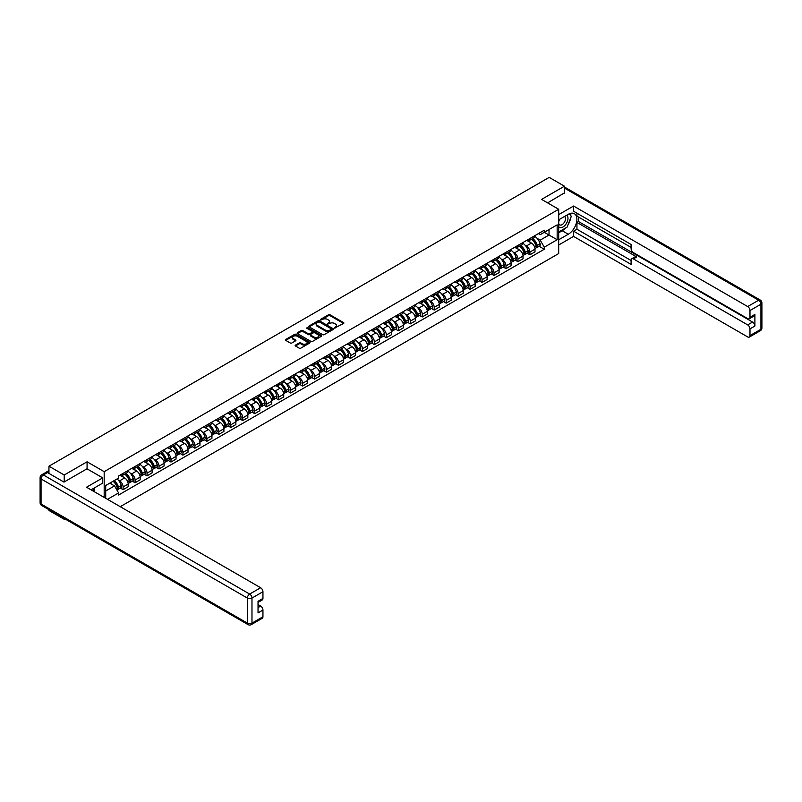 <?xml version="1.0" encoding="UTF-8"?>
<svg xmlns="http://www.w3.org/2000/svg" width="802" height="802" viewBox="0 0 802 802"><rect width="100%" height="100%" fill="white"/><g stroke="black" fill="none" stroke-linecap="round" stroke-linejoin="round"><path stroke-width="1.2" d="M334.524 328.088L343.577 323.467A1.063 0.612 0 0 0 343.577 322.604L330.023 314.775A1.063 0.612 0 0 0 328.519 314.775L320.519 319.397L320.519 320.008L322.615 319.407A3.408 1.965 0 0 1 327.427 319.407L328.559 320.058A3.408 1.965 0 0 1 329.552 321.452A3.408 1.965 0 0 1 328.559 322.845L327.527 324.048L329.612 323.447A3.408 1.965 0 0 1 334.434 323.447L335.557 324.098A3.408 1.965 0 0 1 336.559 325.492A3.408 1.965 0 0 1 335.557 326.885L334.524 328.088L334.524 327.477M295.467 345.121A1.063 0.612 0 0 0 295.467 345.983L299.276 348.178A1.063 0.612 0 0 0 300.78 348.178L309.662 343.055A1.063 0.612 0 0 0 309.662 342.183L296.108 334.354A1.063 0.612 0 0 0 294.605 334.354L285.723 339.487A1.063 0.612 0 0 0 285.723 340.359L290.314 343.005A1.063 0.612 0 0 0 291.818 343.005L295.617 340.81A1.063 0.612 0 0 0 295.617 339.948L293.342 338.624A2.847 1.644 0 0 1 292.509 337.462A2.847 1.644 0 0 1 294.264 335.948A2.847 1.644 0 0 1 297.372 336.309L306.294 341.452A2.847 1.644 0 0 1 307.126 342.614A2.847 1.644 0 0 1 305.372 344.138A2.847 1.644 0 0 1 302.264 343.777L300.78 342.925A1.063 0.612 0 0 0 299.276 342.925L295.467 345.121L295.467 345.983M104.18 471.676L87.077 461.802L64.22 475.005L48.952 466.193L549.18 177.382L564.448 186.194L541.591 199.397L558.693 209.272L104.18 471.676L104.18 497.41M322.685 334.665A1.063 0.612 0 0 0 324.188 334.665L333.071 329.532A1.063 0.612 0 0 0 333.071 328.67L319.527 320.84A1.063 0.612 0 0 0 318.013 320.84L309.131 325.973A1.063 0.612 0 0 0 309.131 326.835L322.685 334.665M306.835 328.249L321.351 336.299L312.479 341.421A1.063 0.612 0 0 1 310.975 341.421L297.432 333.602L301.231 331.416L301.231 330.534L297.432 332.73A1.063 0.612 0 0 0 297.432 333.602L297.432 332.73M301.231 331.416A1.063 0.612 0 0 1 302.735 331.416L302.735 330.534A1.063 0.612 0 0 0 301.231 330.534M302.735 330.534L308.229 333.702A1.063 0.612 0 0 0 309.732 333.702L312.259 332.249A1.063 0.612 0 0 0 312.259 331.376L306.534 328.078L307.587 327.467L321.371 335.426A1.063 0.612 0 0 1 321.371 336.289L321.371 335.426M64.22 518.483L64.22 519.285L48.952 510.473L48.952 509.671M120.25 506.684L558.693 253.552L558.693 209.272M64.22 519.285L64.912 518.884M64.22 475.005L64.22 481.952M48.952 466.193L48.952 473.411M45.784 472.448A2.165 1.253 -120 0 0 45.493 472.548A2.165 1.253 -120 0 0 45.263 472.759M564.448 193.152L564.448 186.194M529.932 238.495A4.992 2.877 60 0 1 528.899 240.73L533.962 237.813A4.992 2.877 -120 0 0 534.994 235.567M525.13 245.242L526.403 245.973A4.992 2.877 60 0 1 529.932 252.089L534.994 249.171A4.992 2.877 -120 0 0 531.465 243.056L527.836 240.961M534.994 249.171L534.994 251.868L529.932 254.795L527.185 253.201M528.899 240.73A4.992 2.877 60 0 1 526.443 240.51M529.932 252.089L529.932 254.795M517.962 245.402A4.992 2.877 60 0 1 516.929 247.638L521.992 244.72A4.992 2.877 -120 0 0 523.024 242.485M515.225 260.109L517.962 261.703L523.024 258.775L523.024 256.079A4.992 2.877 -120 0 0 519.495 249.963L515.876 247.868M516.929 247.638A4.992 2.877 60 0 1 514.473 247.417M513.16 252.149L514.433 252.891A4.992 2.877 60 0 1 517.962 258.996L517.962 261.703M506.002 252.309A4.992 2.877 60 0 1 504.969 254.555L510.032 251.627A4.992 2.877 -120 0 0 511.064 249.392M503.255 267.026L506.002 268.61L511.064 265.683L511.064 262.986A4.992 2.877 -120 0 0 507.536 256.871L503.907 254.775M504.969 254.555A4.992 2.877 60 0 1 502.513 254.324M501.2 259.056L502.473 259.798A4.992 2.877 60 0 1 506.002 265.903L506.002 268.61M494.032 259.216A4.992 2.877 60 0 1 492.999 261.462L498.062 258.535A4.992 2.877 -120 0 0 499.095 256.299M491.295 273.933L494.032 275.517L499.095 272.59L499.095 269.893A4.992 2.877 -120 0 0 495.566 263.778L491.947 261.683M492.999 261.462A4.992 2.877 60 0 1 490.543 261.231M489.23 265.963L490.503 266.705A4.992 2.877 60 0 1 494.032 272.81L494.032 275.517M482.072 266.124A4.992 2.877 60 0 1 481.04 268.369L486.102 265.442A4.992 2.877 -120 0 0 487.135 263.206M479.325 280.84L482.072 282.424L487.135 279.497L487.135 276.8A4.992 2.877 -120 0 0 483.606 270.685L479.977 268.6M481.04 268.369A4.992 2.877 60 0 1 478.583 268.139M477.27 272.87L478.543 273.612A4.992 2.877 60 0 1 482.072 279.718L482.072 282.424M470.102 273.031A4.992 2.877 60 0 1 469.07 275.276L474.132 272.349A4.992 2.877 -120 0 0 475.165 270.114M467.355 287.748L470.102 289.332L475.165 286.404L475.165 283.707A4.992 2.877 -120 0 0 471.636 277.592L468.017 275.507M469.07 275.276A4.992 2.877 60 0 1 466.614 275.046M465.3 279.778L466.574 280.52A4.992 2.877 60 0 1 470.102 286.625L470.102 289.332M458.142 279.938A4.992 2.877 60 0 1 457.11 282.184L462.173 279.256A4.992 2.877 -120 0 0 463.205 277.021M455.396 294.655L458.142 296.239L463.205 293.311L463.205 290.615A4.992 2.877 -120 0 0 459.676 284.499L456.047 282.414M457.11 282.184A4.992 2.877 60 0 1 454.654 281.953M453.341 286.685L454.614 287.427A4.992 2.877 60 0 1 458.142 293.532L458.142 296.239M446.173 286.845A4.992 2.877 60 0 1 445.14 289.091L450.203 286.164A4.992 2.877 -120 0 0 451.235 283.928M443.426 301.562L446.173 303.146L451.235 300.219L451.235 297.522A4.992 2.877 -120 0 0 447.706 291.407L444.087 289.322M445.14 289.091A4.992 2.877 60 0 1 442.684 288.86M441.371 293.592L442.644 294.334A4.992 2.877 60 0 1 446.173 300.449L446.173 303.146M434.213 293.763A4.992 2.877 60 0 1 433.18 295.998L438.243 293.071A4.992 2.877 -120 0 0 439.275 290.835M431.466 308.469L434.213 310.053L439.275 307.136L439.275 304.429A4.992 2.877 -120 0 0 435.747 298.324L432.118 296.229M433.18 295.998A4.992 2.877 60 0 1 430.724 295.778M429.411 300.509L430.684 301.241A4.992 2.877 60 0 1 434.213 307.356L434.213 310.053M422.243 300.67A4.992 2.877 60 0 1 421.21 302.905L426.273 299.988A4.992 2.877 -120 0 0 427.306 297.743M419.496 315.376L422.243 316.96L427.306 314.043L427.306 311.336A4.992 2.877 -120 0 0 423.777 305.231L420.158 303.136M421.21 302.905A4.992 2.877 60 0 1 418.754 302.685M417.441 307.417L418.714 308.148A4.992 2.877 60 0 1 422.243 314.264L422.243 316.96M410.283 307.577A4.992 2.877 60 0 1 409.251 309.813L414.313 306.895A4.992 2.877 -120 0 0 415.346 304.65M407.536 322.284L410.283 323.868L415.346 320.95L415.346 318.244A4.992 2.877 -120 0 0 411.817 312.138L408.188 310.043M409.251 309.813A4.992 2.877 60 0 1 406.794 309.592M405.471 314.324L406.754 315.056A4.992 2.877 60 0 1 410.283 321.171L410.283 323.868M398.313 314.484A4.992 2.877 60 0 1 397.281 316.72L402.343 313.803A4.992 2.877 -120 0 0 403.376 311.557M395.566 329.191L398.313 330.775L403.376 327.858L403.376 325.151A4.992 2.877 -120 0 0 399.847 319.046L396.228 316.95M397.281 316.72A4.992 2.877 60 0 1 394.825 316.499M393.511 321.231L394.784 321.963A4.992 2.877 60 0 1 398.313 328.078L398.313 330.775M386.353 321.391A4.992 2.877 60 0 1 385.321 323.627L390.384 320.71A4.992 2.877 -120 0 0 391.416 318.464M383.607 336.098L386.353 337.682L391.416 334.765L391.416 332.058A4.992 2.877 -120 0 0 387.887 325.953L384.258 323.858M385.321 323.627A4.992 2.877 60 0 1 382.865 323.406M381.541 328.138L382.825 328.87A4.992 2.877 60 0 1 386.353 334.985L386.353 337.682M374.384 328.299A4.992 2.877 60 0 1 373.351 330.534L378.414 327.617A4.992 2.877 -120 0 0 379.446 325.371M371.637 343.005L374.384 344.589L379.446 341.672L379.446 338.965A4.992 2.877 -120 0 0 375.917 332.86L372.298 330.765M373.351 330.534A4.992 2.877 60 0 1 370.895 330.314M369.582 335.046L370.855 335.777A4.992 2.877 60 0 1 374.384 341.893L374.384 344.589M362.424 335.206A4.992 2.877 60 0 1 361.391 337.442L366.454 334.524A4.992 2.877 -120 0 0 367.486 332.279M359.677 349.913L362.424 351.497L367.486 348.579L367.486 345.883A4.992 2.877 -120 0 0 363.958 339.767L360.329 337.672M361.391 337.442A4.992 2.877 60 0 1 358.935 337.221M357.612 341.953L358.895 342.685A4.992 2.877 60 0 1 362.424 348.8L362.424 351.497M350.454 342.113A4.992 2.877 60 0 1 349.421 344.349L354.484 341.431A4.992 2.877 -120 0 0 355.517 339.196M347.707 356.82L350.454 358.414L355.517 355.486L355.517 352.79A4.992 2.877 -120 0 0 351.988 346.675L348.369 344.579M349.421 344.349A4.992 2.877 60 0 1 346.965 344.128M345.652 348.86L346.925 349.602A4.992 2.877 60 0 1 350.454 355.707L350.454 358.414M338.494 349.02A4.992 2.877 60 0 1 337.462 351.266L342.524 348.339A4.992 2.877 -120 0 0 343.557 346.103M335.747 363.737L338.494 365.321L343.557 362.394L343.557 359.697A4.992 2.877 -120 0 0 340.028 353.582L336.399 351.487M337.462 351.266A4.992 2.877 60 0 1 335.005 351.035M333.682 355.767L334.965 356.509A4.992 2.877 60 0 1 338.494 362.614L338.494 365.321M326.524 355.928A4.992 2.877 60 0 1 325.492 358.173L330.554 355.246A4.992 2.877 -120 0 0 331.587 353.01M323.777 370.644L326.524 372.228L331.587 369.301L331.587 366.604A4.992 2.877 -120 0 0 328.058 360.489L324.439 358.394M325.492 358.173A4.992 2.877 60 0 1 323.036 357.943M321.722 362.674L322.995 363.416A4.992 2.877 60 0 1 326.524 369.522L326.524 372.228M314.564 362.835A4.992 2.877 60 0 1 313.532 365.08L318.584 362.153A4.992 2.877 -120 0 0 319.627 359.918M311.818 377.552L314.564 379.135L319.627 376.208L319.627 373.511A4.992 2.877 -120 0 0 316.098 367.396L312.469 365.311M313.532 365.08A4.992 2.877 60 0 1 311.076 364.85M309.752 369.582L311.036 370.323A4.992 2.877 60 0 1 314.564 376.429L314.564 379.135M302.595 369.742A4.992 2.877 60 0 1 301.562 371.988L306.625 369.06A4.992 2.877 -120 0 0 307.657 366.825M299.848 384.459L302.595 386.043L307.657 383.115L307.657 380.419A4.992 2.877 -120 0 0 304.128 374.303L300.509 372.218M301.562 371.988A4.992 2.877 60 0 1 299.106 371.757M297.793 376.489L299.066 377.231A4.992 2.877 60 0 1 302.595 383.336L302.595 386.043M290.635 376.649A4.992 2.877 60 0 1 289.602 378.895L294.655 375.968A4.992 2.877 -120 0 0 295.697 373.732M287.888 391.366L290.635 392.95L295.697 390.023L295.697 387.326A4.992 2.877 -120 0 0 292.169 381.211L288.54 379.125M289.602 378.895A4.992 2.877 60 0 1 287.136 378.664M285.823 383.396L287.106 384.138A4.992 2.877 60 0 1 290.635 390.243L290.635 392.95M278.665 383.557A4.992 2.877 60 0 1 277.632 385.802L282.695 382.875A4.992 2.877 -120 0 0 283.728 380.639M275.918 398.273L278.665 399.857L283.728 396.93L283.728 394.233A4.992 2.877 -120 0 0 280.199 388.118L276.58 386.033M277.632 385.802A4.992 2.877 60 0 1 275.176 385.572M273.863 390.303L275.136 391.045A4.992 2.877 60 0 1 278.665 397.16L278.665 399.857M266.705 390.474A4.992 2.877 60 0 1 265.662 392.709L270.725 389.782A4.992 2.877 -120 0 0 271.758 387.546M263.958 405.18L266.705 406.764L271.768 403.847L271.768 401.14A4.992 2.877 -120 0 0 268.239 395.025L264.61 392.94M265.662 392.709A4.992 2.877 60 0 1 263.206 392.479M261.893 397.221L263.176 397.952A4.992 2.877 60 0 1 266.705 404.068L266.705 406.764M254.735 397.381A4.992 2.877 60 0 1 253.703 399.617L258.765 396.689A4.992 2.877 -120 0 0 259.798 394.454M251.988 412.088L254.735 413.672L259.798 410.754L259.798 408.048A4.992 2.877 -120 0 0 256.269 401.942L252.65 399.847M253.703 399.617A4.992 2.877 60 0 1 251.247 399.396M249.933 404.128L251.206 404.86A4.992 2.877 60 0 1 254.735 410.975L254.735 413.672M242.765 404.288A4.992 2.877 60 0 1 241.733 406.524L246.795 403.606A4.992 2.877 -120 0 0 247.828 401.361M240.029 418.995L242.775 420.579L247.828 417.662L247.828 414.955A4.992 2.877 -120 0 0 244.309 408.85L240.68 406.754M241.733 406.524A4.992 2.877 60 0 1 239.277 406.303M237.963 411.035L239.247 411.767A4.992 2.877 60 0 1 242.775 417.882L242.775 420.579M230.806 411.195A4.992 2.877 60 0 1 229.773 413.431L234.836 410.514A4.992 2.877 -120 0 0 235.868 408.268M228.059 425.902L230.806 427.486L235.868 424.569L235.868 421.862A4.992 2.877 -120 0 0 232.339 415.757L228.72 413.662M229.773 413.431A4.992 2.877 60 0 1 227.317 413.21M226.004 417.942L227.277 418.674A4.992 2.877 60 0 1 230.806 424.789L230.806 427.486M218.836 418.103A4.992 2.877 60 0 1 217.803 420.338L222.866 417.421A4.992 2.877 -120 0 0 223.898 415.175M216.099 432.809L218.836 434.393L223.898 431.476L223.898 428.769A4.992 2.877 -120 0 0 220.38 422.664L216.751 420.569M217.803 420.338A4.992 2.877 60 0 1 215.347 420.118M214.034 424.849L215.317 425.581A4.992 2.877 60 0 1 218.836 431.697L218.836 434.393M206.876 425.01A4.992 2.877 60 0 1 205.843 427.245L210.906 424.328A4.992 2.877 -120 0 0 211.939 422.083M204.129 439.717L206.876 441.3L211.939 438.383L211.939 435.676A4.992 2.877 -120 0 0 208.41 429.571L204.791 427.476M205.843 427.245A4.992 2.877 60 0 1 203.387 427.025M202.074 431.757L203.347 432.489A4.992 2.877 60 0 1 206.876 438.604L206.876 441.3M194.906 431.917A4.992 2.877 60 0 1 193.873 434.153L198.936 431.235A4.992 2.877 -120 0 0 199.969 428.99M192.169 446.624L194.906 448.208L199.969 445.29L199.969 442.584A4.992 2.877 -120 0 0 196.44 436.478L192.821 434.383M193.873 434.153A4.992 2.877 60 0 1 191.417 433.932M190.104 438.664L191.387 439.396A4.992 2.877 60 0 1 194.906 445.511L194.906 448.208M182.946 438.824A4.992 2.877 60 0 1 181.914 441.06L186.976 438.143A4.992 2.877 -120 0 0 188.009 435.897M180.199 453.531L182.946 455.125L188.009 452.198L188.009 449.501A4.992 2.877 -120 0 0 184.48 443.386L180.861 441.29M181.914 441.06A4.992 2.877 60 0 1 179.458 440.839M178.144 445.571L179.417 446.313A4.992 2.877 60 0 1 182.946 452.418L182.946 455.125M170.976 445.732A4.992 2.877 60 0 1 169.944 447.977L175.006 445.05A4.992 2.877 -120 0 0 176.039 442.814M168.24 460.448L170.976 462.032L176.039 459.105L176.039 456.408A4.992 2.877 -120 0 0 172.51 450.293L168.891 448.198M169.944 447.977A4.992 2.877 60 0 1 167.488 447.747M166.174 452.478L167.448 453.22A4.992 2.877 60 0 1 170.976 459.325L170.976 462.032M159.017 452.639A4.992 2.877 60 0 1 157.984 454.884L163.047 451.957A4.992 2.877 -120 0 0 164.079 449.721M156.27 467.355L159.017 468.939L164.079 466.012L164.079 463.315A4.992 2.877 -120 0 0 160.55 457.2L156.931 455.105M157.984 454.884A4.992 2.877 60 0 1 155.528 454.654M154.215 459.386L155.488 460.127A4.992 2.877 60 0 1 159.017 466.233L159.017 468.939M147.047 459.546A4.992 2.877 60 0 1 146.014 461.792L151.077 458.864A4.992 2.877 -120 0 0 152.109 456.629M144.31 474.263L147.047 475.847L152.109 472.919L152.109 470.223A4.992 2.877 -120 0 0 148.581 464.107L144.961 462.022M146.014 461.792A4.992 2.877 60 0 1 143.558 461.561M142.245 466.293L143.518 467.035A4.992 2.877 60 0 1 147.047 473.14L147.047 475.847M135.087 466.453A4.992 2.877 60 0 1 134.054 468.699L139.117 465.772A4.992 2.877 -120 0 0 140.15 463.536M132.34 481.17L135.087 482.754L140.15 479.827L140.15 477.13A4.992 2.877 -120 0 0 136.621 471.015L132.992 468.929M134.054 468.699A4.992 2.877 60 0 1 131.598 468.468M130.285 473.2L131.558 473.942A4.992 2.877 60 0 1 135.087 480.047L135.087 482.754M123.117 473.36A4.992 2.877 60 0 1 122.084 475.606L127.147 472.679A4.992 2.877 -120 0 0 128.18 470.443M120.38 488.077L123.117 489.661L128.18 486.734L128.18 484.037A4.992 2.877 -120 0 0 124.651 477.922L121.032 475.837M122.084 475.606A4.992 2.877 60 0 1 119.628 475.375M118.315 480.107L119.588 480.849A4.992 2.877 60 0 1 123.117 486.954L123.117 489.661M538.403 233.603L540.207 234.645L557.159 224.861L549.029 229.552L549.029 235.036L540.207 240.129L537.089 238.334M105.714 498.293L105.714 485.501L118.596 478.062L118.596 475.977L544.277 230.214L544.277 232.299L557.159 239.738L544.277 247.176L540.207 240.129M557.159 224.861L557.159 239.738M105.714 490.984L114.526 485.892L118.596 492.939L118.596 495.014L544.277 249.252L544.277 247.176M118.596 492.939L107.508 499.335M87.077 461.802L87.077 468.849M114.526 485.892L109.774 483.155M539.155 246.294L544.277 249.252M334.825 328.198L335.557 327.767A3.408 1.965 0 0 0 336.559 326.374L336.559 325.492M329.552 321.452L329.552 322.334A3.408 1.965 0 0 1 328.559 323.727L327.817 324.148M343.577 322.604L343.577 323.467L330.023 315.667A1.063 0.612 0 0 0 328.519 315.667L320.82 320.108M333.071 328.67L333.071 329.532L319.527 321.722A1.063 0.612 0 0 0 318.013 321.722L309.151 326.845M331.196 329.401L331.196 328.8L319.296 321.923L317.151 322.554A3.408 1.965 0 0 0 316.158 323.948A3.408 1.965 0 0 0 317.151 325.341L325.281 330.033A3.408 1.965 0 0 0 330.103 330.033L331.196 329.401L331.196 330.294L331.196 329.682M316.158 323.948L316.158 324.83A3.408 1.965 0 0 0 317.151 326.224L317.151 325.341M331.196 330.294L330.103 330.915A3.408 1.965 0 0 1 325.281 330.915L317.151 326.224M302.735 331.416L308.229 334.594A1.063 0.612 0 0 0 309.732 334.594L312.259 333.141A1.063 0.612 0 0 0 312.569 332.7L312.569 331.817M313.933 337A2.847 1.644 0 0 0 317.041 337.351A2.847 1.644 0 0 0 318.795 335.837A2.847 1.644 0 0 0 317.963 334.675L314.815 332.86A1.063 0.612 0 0 0 313.311 332.86L310.795 334.314A1.063 0.612 0 0 0 310.795 335.186L313.933 337L313.933 337.883A2.847 1.644 0 0 0 317.041 338.243A2.847 1.644 0 0 0 318.795 336.72L318.795 335.837M310.474 334.755L310.474 335.637A1.063 0.612 0 0 0 310.795 336.068L310.795 335.186M313.933 337.883L310.795 336.068M307.126 342.614L307.126 343.507A2.847 1.644 0 0 1 305.372 345.02A2.847 1.644 0 0 1 302.264 344.67L300.78 343.807A1.063 0.612 0 0 0 299.276 343.807L295.487 345.993M292.509 337.462L292.509 338.354A2.847 1.644 0 0 0 293.342 339.517L293.342 338.624M295.607 340.82L293.342 339.517M309.642 343.055L296.108 335.246A1.063 0.612 0 0 0 294.605 335.246L285.733 340.369L285.723 339.487M531.816 239.046A6.837 3.95 60 0 1 531.846 239.066A6.837 3.95 60 0 1 536.348 245.201L536.388 245.342A1.333 0.772 60 0 1 536.177 246.384A1.333 0.772 60 0 1 536.147 246.404M531.515 239.227A8.241 4.762 60 0 1 536.047 246.024L536.087 246.164A2.737 1.584 60 0 1 535.656 248.319L534.974 248.71M536.117 247.708A2.737 1.584 -120 0 0 536.879 247.607A2.737 1.584 -120 0 0 537.31 245.462L537.27 245.312A8.241 4.762 -120 0 0 532.739 238.515M534.894 236.45A8.241 4.762 60 0 1 540.067 243.698L540.107 243.838A2.737 1.584 60 0 1 539.676 245.993L536.879 247.607M528.698 240.831A8.241 4.762 60 0 1 530.423 242.455M534.433 242.465L535.485 243.076M558.693 219.848L568.277 214.314A12.2 7.048 120 0 1 574.382 213.713A12.2 7.048 120 0 1 576.247 223.487A12.2 7.048 120 0 1 568.277 234.244L558.693 239.778M558.693 245.001L573.57 236.41L573.57 231.187L631.094 264.399L631.094 260.239A3.258 1.875 -120 0 1 631.765 258.745A3.258 1.875 -120 0 1 633.4 258.906L747.675 324.89L752.587 322.053A3.258 1.875 60 0 1 754.893 326.043L754.893 314.434A3.258 1.875 60 0 1 754.211 315.928L749.309 318.765A3.258 1.875 -120 0 0 749.98 317.271L749.98 310.544A3.258 1.875 -120 0 0 747.675 306.554L758.642 300.219L564.448 188.099M578.483 217.021L578.483 221.532L576.949 222.425L576.949 229.242L573.57 231.187M576.949 213.212L576.949 216.129L631.094 247.397M749.309 318.765A3.258 1.875 -120 0 1 747.675 318.605L633.4 252.62A3.258 1.875 -120 0 1 631.094 248.63L631.094 244.47L573.57 211.257L573.57 206.034L747.675 306.554M558.693 214.625L573.57 206.034M573.57 236.41L747.675 336.93A3.258 1.875 -120 0 0 749.309 337.091A3.258 1.875 -120 0 0 749.98 335.607L749.98 328.87A3.258 1.875 -120 0 0 747.675 324.89M564.448 192.881L547.606 202.866M576.949 222.425L636.768 256.961L633.4 258.906M578.483 221.532L752.587 322.053M576.949 229.242L631.094 260.5M631.765 258.745L635.144 256.8A3.258 1.875 60 0 1 636.768 256.961M558.693 232.78L562.222 230.745A12.2 7.048 120 0 0 565.6 227.999M568.027 224.801A12.2 7.048 120 0 0 570.653 218.034M570.854 215.848A12.2 7.048 120 0 0 570.543 213.362M47.498 472.568L43.358 474.954A3.258 1.875 -120 0 0 41.724 474.794L45.864 472.408A3.258 1.875 60 0 1 47.498 472.568L63.99 482.092L86.997 468.799L102.716 477.882L102.716 483.105L91.829 489.39A12.2 7.048 120 0 0 91.087 489.852M102.716 477.882L86.536 487.225L260.64 587.746A3.258 1.875 60 0 1 262.946 591.726L262.946 598.462A3.258 1.875 60 0 1 262.264 599.946L258.033 602.392M94.355 490.874L94.355 487.937M258.033 607.585L260.64 606.071A3.258 1.875 60 0 1 262.946 610.061L262.946 616.788A3.258 1.875 60 0 1 262.264 618.282L251.297 624.618A3.258 1.875 -120 0 0 251.978 623.124L262.946 616.788M262.946 598.462L258.033 601.289L258.033 612.898L262.946 610.061M260.64 606.071L258.033 604.568M558.693 226.625A7.048 4.07 120 0 0 564.297 226.024A7.048 4.07 120 0 0 567.976 218.345A7.048 4.07 120 0 0 566.693 215.237M559.285 219.507A7.048 4.07 120 0 0 558.693 220.781M558.693 223.136A4.822 2.787 120 0 0 559.666 224.881A4.822 2.787 120 0 0 563.385 223.588A4.822 2.787 120 0 0 565.49 218.725A4.822 2.787 120 0 0 564.498 216.52A4.822 2.787 120 0 0 564.478 216.51M559.686 219.277A4.822 2.787 120 0 0 558.693 222.174M569.38 213.763L571.265 216.44L567.124 227.116L558.844 231.898M92.892 488.779L94.666 491.917M519.846 245.963A6.837 3.95 60 0 1 519.886 245.973A6.837 3.95 60 0 1 524.378 252.109L524.418 252.249A1.333 0.772 60 0 1 524.207 253.292A1.333 0.772 60 0 1 524.177 253.312M519.546 246.134A8.241 4.762 60 0 1 524.077 252.931L524.117 253.071A2.737 1.584 60 0 1 523.686 255.226L523.004 255.617M524.157 254.615A2.737 1.584 -120 0 0 524.919 254.515A2.737 1.584 -120 0 0 525.35 252.369L525.31 252.229A8.241 4.762 -120 0 0 520.779 245.422M522.924 243.357A8.241 4.762 60 0 1 528.107 250.605L528.147 250.745A2.737 1.584 60 0 1 527.716 252.901L524.919 254.515M516.739 247.738A8.241 4.762 60 0 1 518.463 249.362M522.463 249.372L523.516 249.983M507.887 252.871A6.837 3.95 60 0 1 507.917 252.891A6.837 3.95 60 0 1 512.418 259.016L512.458 259.156A1.333 0.772 60 0 1 512.247 260.199A1.333 0.772 60 0 1 512.217 260.219M507.586 253.041A8.241 4.762 60 0 1 512.117 259.838L512.157 259.978A2.737 1.584 60 0 1 511.726 262.134L511.044 262.525M512.187 261.532A2.737 1.584 -120 0 0 512.949 261.422A2.737 1.584 -120 0 0 513.38 259.277L513.34 259.136A8.241 4.762 -120 0 0 508.809 252.329M510.954 250.264A8.241 4.762 60 0 1 516.137 257.512L516.177 257.663A2.737 1.584 60 0 1 515.746 259.808L512.949 261.422M504.769 254.645A8.241 4.762 60 0 1 506.493 256.269M510.503 256.279L511.556 256.891M495.917 259.778A6.837 3.95 60 0 1 495.957 259.798A6.837 3.95 60 0 1 500.448 265.923L500.488 266.063A1.333 0.772 60 0 1 500.278 267.116A1.333 0.772 60 0 1 500.247 267.126M495.616 259.948A8.241 4.762 60 0 1 500.147 266.745L500.187 266.886A2.737 1.584 60 0 1 499.756 269.041L499.075 269.432M500.227 268.439A2.737 1.584 -120 0 0 500.989 268.329A2.737 1.584 -120 0 0 501.42 266.184L501.38 266.043A8.241 4.762 -120 0 0 496.849 259.236M498.994 257.171A8.241 4.762 60 0 1 504.177 264.419L504.217 264.57A2.737 1.584 60 0 1 503.786 266.715L500.989 268.329M492.809 261.552A8.241 4.762 60 0 1 494.533 263.176M498.533 263.186L499.586 263.798M483.957 266.685A6.837 3.95 60 0 1 483.987 266.705A6.837 3.95 60 0 1 488.488 272.83L488.528 272.981A1.333 0.772 60 0 1 488.318 274.023A1.333 0.772 60 0 1 488.288 274.033M483.656 266.855A8.241 4.762 60 0 1 488.187 273.652L488.228 273.803A2.737 1.584 60 0 1 487.796 275.948L487.115 276.339M488.258 275.347A2.737 1.584 -120 0 0 489.019 275.236A2.737 1.584 -120 0 0 489.451 273.091L489.41 272.951A8.241 4.762 -120 0 0 484.879 266.144M487.025 264.079A8.241 4.762 60 0 1 492.207 271.337L492.248 271.477A2.737 1.584 60 0 1 491.816 273.622L489.019 275.236M480.839 268.459A8.241 4.762 60 0 1 482.563 270.084M486.573 270.094L487.626 270.705M471.987 273.592A6.837 3.95 60 0 1 472.027 273.612A6.837 3.95 60 0 1 476.518 279.738L476.558 279.888A1.333 0.772 60 0 1 476.348 280.931A1.333 0.772 60 0 1 476.318 280.941M471.686 273.763A8.241 4.762 60 0 1 476.218 280.56L476.258 280.71A2.737 1.584 60 0 1 475.827 282.855L475.145 283.246M476.298 282.254A2.737 1.584 -120 0 0 477.06 282.144A2.737 1.584 -120 0 0 477.491 279.998L477.451 279.858A8.241 4.762 -120 0 0 472.919 273.051M475.065 270.986A8.241 4.762 60 0 1 480.248 278.244L480.288 278.384A2.737 1.584 60 0 1 479.857 280.53L477.06 282.144M468.879 275.367A8.241 4.762 60 0 1 470.604 276.991M474.604 277.011L475.656 277.612M460.027 280.5A6.837 3.95 60 0 1 460.057 280.52A6.837 3.95 60 0 1 464.558 286.655L464.599 286.795A1.333 0.772 60 0 1 464.388 287.838A1.333 0.772 60 0 1 464.358 287.848M459.726 280.67A8.241 4.762 60 0 1 464.258 287.477L464.298 287.617A2.737 1.584 60 0 1 463.867 289.763L463.185 290.154M464.328 289.161A2.737 1.584 -120 0 0 465.09 289.061A2.737 1.584 -120 0 0 465.521 286.905L465.481 286.765A8.241 4.762 -120 0 0 460.95 279.958M463.095 277.893A8.241 4.762 60 0 1 468.278 285.151L468.318 285.291A2.737 1.584 60 0 1 467.887 287.437L465.09 289.061M456.909 282.274A8.241 4.762 60 0 1 458.634 283.898M462.644 283.918L463.696 284.52M448.057 287.407A6.837 3.95 60 0 1 448.097 287.427A6.837 3.95 60 0 1 452.589 293.562L452.629 293.702A1.333 0.772 60 0 1 452.418 294.745A1.333 0.772 60 0 1 452.388 294.755M447.757 287.577A8.241 4.762 60 0 1 452.288 294.384L452.328 294.524A2.737 1.584 60 0 1 451.897 296.67L451.215 297.061M452.368 296.068A2.737 1.584 -120 0 0 453.12 295.968A2.737 1.584 -120 0 0 453.561 293.813L453.521 293.672A8.241 4.762 -120 0 0 448.99 286.865M451.135 284.8A8.241 4.762 60 0 1 456.318 292.058L456.358 292.199A2.737 1.584 60 0 1 455.927 294.344L453.12 295.968M444.95 289.181A8.241 4.762 60 0 1 446.674 290.815M450.674 290.825L451.726 291.427M436.098 294.314A6.837 3.95 60 0 1 436.128 294.334A6.837 3.95 60 0 1 440.629 300.469L440.669 300.61A1.333 0.772 60 0 1 440.458 301.652A1.333 0.772 60 0 1 440.428 301.662M435.797 294.484A8.241 4.762 60 0 1 440.328 301.291L440.368 301.432A2.737 1.584 60 0 1 439.937 303.577L439.255 303.978M440.398 302.976A2.737 1.584 -120 0 0 441.16 302.875A2.737 1.584 -120 0 0 441.591 300.72L441.551 300.58A8.241 4.762 -120 0 0 437.02 293.783M439.165 291.707A8.241 4.762 60 0 1 444.348 298.966L444.388 299.106A2.737 1.584 60 0 1 443.957 301.251L441.16 302.875M432.98 296.098A8.241 4.762 60 0 1 434.704 297.722M438.714 297.732L439.767 298.334M424.128 301.221A6.837 3.95 60 0 1 424.168 301.241A6.837 3.95 60 0 1 428.659 307.377L428.699 307.517A1.333 0.772 60 0 1 428.489 308.559A1.333 0.772 60 0 1 428.458 308.57M423.827 301.392A8.241 4.762 60 0 1 428.358 308.199L428.398 308.339A2.737 1.584 60 0 1 427.967 310.484L427.286 310.885M428.438 309.883A2.737 1.584 -120 0 0 429.19 309.783A2.737 1.584 -120 0 0 429.631 307.627L429.591 307.487A8.241 4.762 -120 0 0 425.06 300.69M427.205 298.615A8.241 4.762 60 0 1 432.388 305.873L432.428 306.013A2.737 1.584 60 0 1 431.997 308.168L429.19 309.783M421.02 303.006A8.241 4.762 60 0 1 422.744 304.63M426.744 304.64L427.797 305.241M412.168 308.128A6.837 3.95 60 0 1 412.198 308.148A6.837 3.95 60 0 1 416.699 314.284L416.739 314.424A1.333 0.772 60 0 1 416.529 315.467A1.333 0.772 60 0 1 416.499 315.487M411.867 308.299A8.241 4.762 60 0 1 416.398 315.106L416.438 315.246A2.737 1.584 60 0 1 416.007 317.392L415.326 317.792M416.469 316.79A2.737 1.584 -120 0 0 417.23 316.69A2.737 1.584 -120 0 0 417.662 314.534L417.621 314.394A8.241 4.762 -120 0 0 413.09 307.597M415.235 305.532A8.241 4.762 60 0 1 420.418 312.78L420.459 312.92A2.737 1.584 60 0 1 420.027 315.076L417.23 316.69M409.05 309.913A8.241 4.762 60 0 1 410.774 311.537M414.784 311.547L415.837 312.148M400.198 315.036A6.837 3.95 60 0 1 400.228 315.056A6.837 3.95 60 0 1 404.729 321.191L404.769 321.331A1.333 0.772 60 0 1 404.559 322.374A1.333 0.772 60 0 1 404.529 322.394M399.897 315.206A8.241 4.762 60 0 1 404.429 322.013L404.469 322.153A2.737 1.584 60 0 1 404.038 324.309L403.356 324.7M404.509 323.697A2.737 1.584 -120 0 0 405.261 323.597A2.737 1.584 -120 0 0 405.702 321.442L405.662 321.301A8.241 4.762 -120 0 0 401.13 314.504M403.276 312.439A8.241 4.762 60 0 1 408.459 319.687L408.499 319.828A2.737 1.584 60 0 1 408.068 321.983L405.261 323.597M397.09 316.82A8.241 4.762 60 0 1 398.815 318.444M402.815 318.454L403.867 319.066M388.238 321.943A6.837 3.95 60 0 1 388.268 321.963A6.837 3.95 60 0 1 392.759 328.098L392.81 328.239A1.333 0.772 60 0 1 392.599 329.281A1.333 0.772 60 0 1 392.569 329.301M387.937 322.123A8.241 4.762 60 0 1 392.469 328.92L392.509 329.061A2.737 1.584 60 0 1 392.068 331.216L391.396 331.607M392.539 330.604A2.737 1.584 -120 0 0 393.301 330.504A2.737 1.584 -120 0 0 393.732 328.349L393.692 328.208A8.241 4.762 -120 0 0 389.16 321.412M391.306 319.346A8.241 4.762 60 0 1 396.489 326.594L396.529 326.735A2.737 1.584 60 0 1 396.098 328.89L393.301 330.504M385.12 323.727A8.241 4.762 60 0 1 386.845 325.351M390.855 325.361L391.907 325.973M376.268 328.85A6.837 3.95 60 0 1 376.298 328.87A6.837 3.95 60 0 1 380.8 335.005L380.84 335.146A1.333 0.772 60 0 1 380.629 336.188A1.333 0.772 60 0 1 380.599 336.208M375.968 329.031A8.241 4.762 60 0 1 380.499 335.827L380.539 335.968A2.737 1.584 60 0 1 380.108 338.123L379.426 338.514M380.579 337.512A2.737 1.584 -120 0 0 381.331 337.411A2.737 1.584 -120 0 0 381.772 335.266L381.732 335.116A8.241 4.762 -120 0 0 377.201 328.319M379.346 326.254A8.241 4.762 60 0 1 384.529 333.502L384.569 333.642A2.737 1.584 60 0 1 384.138 335.797L381.331 337.411M373.161 330.635A8.241 4.762 60 0 1 374.875 332.259M378.885 332.269L379.937 332.88M364.308 335.757A6.837 3.95 60 0 1 364.339 335.777A6.837 3.95 60 0 1 368.83 341.913L368.87 342.053A1.333 0.772 60 0 1 368.669 343.096A1.333 0.772 60 0 1 368.639 343.116M364.008 335.938A8.241 4.762 60 0 1 368.539 342.735L368.579 342.875A2.737 1.584 60 0 1 368.138 345.03L367.466 345.421M368.609 344.419A2.737 1.584 -120 0 0 369.371 344.319A2.737 1.584 -120 0 0 369.802 342.173L369.762 342.023A8.241 4.762 -120 0 0 365.231 335.226M367.376 333.161A8.241 4.762 60 0 1 372.559 340.409L372.599 340.549A2.737 1.584 60 0 1 372.168 342.705L369.371 344.319M361.191 337.542A8.241 4.762 60 0 1 362.915 339.166M366.925 339.176L367.978 339.787M352.339 342.665A6.837 3.95 60 0 1 352.369 342.685A6.837 3.95 60 0 1 356.87 348.82L356.91 348.96A1.333 0.772 60 0 1 356.7 350.003A1.333 0.772 60 0 1 356.669 350.023M352.038 342.845A8.241 4.762 60 0 1 356.569 349.642L356.609 349.782A2.737 1.584 60 0 1 356.178 351.938L355.497 352.329M356.649 351.326A2.737 1.584 -120 0 0 357.401 351.226A2.737 1.584 -120 0 0 357.842 349.081L357.792 348.94A8.241 4.762 -120 0 0 353.271 342.133M355.416 340.068A8.241 4.762 60 0 1 360.599 347.316L360.639 347.456A2.737 1.584 60 0 1 360.208 349.612L357.401 351.226M349.231 344.449A8.241 4.762 60 0 1 350.945 346.073M354.955 346.083L356.008 346.695M340.369 349.582A6.837 3.95 60 0 1 340.409 349.602A6.837 3.95 60 0 1 344.9 355.727L344.94 355.867A1.333 0.772 60 0 1 344.74 356.91A1.333 0.772 60 0 1 344.71 356.93M340.078 349.752A8.241 4.762 60 0 1 344.609 356.549L344.649 356.69A2.737 1.584 60 0 1 344.208 358.845L343.527 359.236M344.68 358.233A2.737 1.584 -120 0 0 345.441 358.133A2.737 1.584 -120 0 0 345.873 355.988L345.832 355.847A8.241 4.762 -120 0 0 341.301 349.04M343.446 346.975A8.241 4.762 60 0 1 348.629 354.223L348.669 354.364A2.737 1.584 60 0 1 348.238 356.519L345.441 358.133M337.261 351.356A8.241 4.762 60 0 1 338.985 352.98M342.995 352.99L344.048 353.602M328.409 356.489A6.837 3.95 60 0 1 328.439 356.509A6.837 3.95 60 0 1 332.94 362.634L332.98 362.775A1.333 0.772 60 0 1 332.77 363.817A1.333 0.772 60 0 1 332.74 363.837M328.108 356.659A8.241 4.762 60 0 1 332.64 363.456L332.68 363.597A2.737 1.584 60 0 1 332.249 365.752L331.567 366.143M332.72 365.151A2.737 1.584 -120 0 0 333.472 365.04A2.737 1.584 -120 0 0 333.903 362.895L333.863 362.755A8.241 4.762 -120 0 0 329.341 355.948M331.487 353.882A8.241 4.762 60 0 1 336.67 361.131L336.71 361.281A2.737 1.584 60 0 1 336.279 363.426L333.472 365.04M325.301 358.263A8.241 4.762 60 0 1 327.015 359.887M331.025 359.897L332.078 360.509M316.439 363.396A6.837 3.95 60 0 1 316.479 363.416A6.837 3.95 60 0 1 320.97 369.542L321.011 369.682A1.333 0.772 60 0 1 320.8 370.735A1.333 0.772 60 0 1 320.77 370.745M316.148 363.567A8.241 4.762 60 0 1 320.68 370.364L320.72 370.514A2.737 1.584 60 0 1 320.279 372.659L319.597 373.05M320.75 372.058A2.737 1.584 -120 0 0 321.512 371.948A2.737 1.584 -120 0 0 321.943 369.802L321.903 369.662A8.241 4.762 -120 0 0 317.371 362.855M319.517 360.79A8.241 4.762 60 0 1 324.7 368.038L324.74 368.188A2.737 1.584 60 0 1 324.309 370.334L321.512 371.948M313.331 365.171A8.241 4.762 60 0 1 315.056 366.795M319.066 366.805L320.118 367.416M304.479 370.303A6.837 3.95 60 0 1 304.509 370.323A6.837 3.95 60 0 1 309.011 376.449L309.051 376.599A1.333 0.772 60 0 1 308.84 377.642A1.333 0.772 60 0 1 308.81 377.652M304.179 370.474A8.241 4.762 60 0 1 308.71 377.271L308.75 377.421A2.737 1.584 60 0 1 308.319 379.567L307.637 379.958M308.79 378.965A2.737 1.584 -120 0 0 309.542 378.855A2.737 1.584 -120 0 0 309.973 376.709L309.933 376.569A8.241 4.762 -120 0 0 305.412 369.762M307.557 367.697A8.241 4.762 60 0 1 312.74 374.955L312.78 375.095A2.737 1.584 60 0 1 312.349 377.241L309.542 378.855M301.372 372.078A8.241 4.762 60 0 1 303.086 373.702M307.096 373.722L308.148 374.323M292.509 377.211A6.837 3.95 60 0 1 292.55 377.231A6.837 3.95 60 0 1 297.041 383.356L297.081 383.506A1.333 0.772 60 0 1 296.87 384.549A1.333 0.772 60 0 1 296.84 384.559M292.219 377.381A8.241 4.762 60 0 1 296.74 384.188L296.79 384.328A2.737 1.584 60 0 1 296.349 386.474L295.667 386.865M296.82 385.872A2.737 1.584 -120 0 0 297.582 385.772A2.737 1.584 -120 0 0 298.013 383.617L297.973 383.476A8.241 4.762 -120 0 0 293.442 376.669M295.587 374.604A8.241 4.762 60 0 1 300.77 381.862L300.81 382.003A2.737 1.584 60 0 1 300.379 384.148L297.582 385.772M289.402 378.985A8.241 4.762 60 0 1 291.126 380.609M295.136 380.629L296.179 381.231M280.55 384.118A6.837 3.95 60 0 1 280.58 384.138A6.837 3.95 60 0 1 285.081 390.273L285.121 390.414A1.333 0.772 60 0 1 284.91 391.456A1.333 0.772 60 0 1 284.88 391.466M280.249 384.288A8.241 4.762 60 0 1 284.78 391.095L284.82 391.236A2.737 1.584 60 0 1 284.389 393.381L283.707 393.772M284.86 392.779A2.737 1.584 -120 0 0 285.612 392.679A2.737 1.584 -120 0 0 286.043 390.524L286.003 390.384A8.241 4.762 -120 0 0 281.472 383.577M283.627 381.511A8.241 4.762 60 0 1 288.81 388.769L288.85 388.91A2.737 1.584 60 0 1 288.419 391.055L285.612 392.679M277.442 385.892A8.241 4.762 60 0 1 279.156 387.526M283.166 387.536L284.219 388.138M268.58 391.025A6.837 3.95 60 0 1 268.62 391.045A6.837 3.95 60 0 1 273.111 397.18L273.151 397.321A1.333 0.772 60 0 1 272.941 398.363A1.333 0.772 60 0 1 272.911 398.373M268.289 391.196A8.241 4.762 60 0 1 272.81 398.003L272.85 398.143A2.737 1.584 60 0 1 272.419 400.288L271.738 400.689M272.891 399.687A2.737 1.584 -120 0 0 273.652 399.586A2.737 1.584 -120 0 0 274.083 397.431L274.043 397.291A8.241 4.762 -120 0 0 269.512 390.494M271.657 388.419A8.241 4.762 60 0 1 276.84 395.677L276.88 395.817A2.737 1.584 60 0 1 276.449 397.962L273.652 399.586M265.472 392.81A8.241 4.762 60 0 1 267.196 394.434M271.206 394.444L272.249 395.045M256.62 397.932A6.837 3.95 60 0 1 256.65 397.952A6.837 3.95 60 0 1 261.151 404.088L261.191 404.228A1.333 0.772 60 0 1 260.981 405.271A1.333 0.772 60 0 1 260.951 405.281M256.319 398.103A8.241 4.762 60 0 1 260.85 404.91L260.891 405.05A2.737 1.584 60 0 1 260.46 407.195L259.778 407.596M260.931 406.594A2.737 1.584 -120 0 0 261.683 406.494A2.737 1.584 -120 0 0 262.114 404.338L262.074 404.198A8.241 4.762 -120 0 0 257.542 397.401M259.698 395.326A8.241 4.762 60 0 1 264.881 402.584L264.921 402.724A2.737 1.584 60 0 1 264.48 404.87L261.683 406.494M253.512 399.717A8.241 4.762 60 0 1 255.226 401.341M259.236 401.351L260.289 401.952M244.65 404.84A6.837 3.95 60 0 1 244.69 404.86A6.837 3.95 60 0 1 249.181 410.995L249.221 411.135A1.333 0.772 60 0 1 249.011 412.178A1.333 0.772 60 0 1 248.981 412.198M244.359 405.01A8.241 4.762 60 0 1 248.881 411.817L248.921 411.957A2.737 1.584 60 0 1 248.49 414.103L247.808 414.504M248.961 413.501A2.737 1.584 -120 0 0 249.723 413.401A2.737 1.584 -120 0 0 250.154 411.246L250.114 411.105A8.241 4.762 -120 0 0 245.582 404.308M247.728 402.243A8.241 4.762 60 0 1 252.911 409.491L252.951 409.632A2.737 1.584 60 0 1 252.52 411.787L249.723 413.401M241.542 406.624A8.241 4.762 60 0 1 243.267 408.248M247.277 408.258L248.319 408.86M232.69 411.747A6.837 3.95 60 0 1 232.72 411.767A6.837 3.95 60 0 1 237.222 417.902L237.262 418.042A1.333 0.772 60 0 1 237.051 419.085A1.333 0.772 60 0 1 237.021 419.105M232.39 411.917A8.241 4.762 60 0 1 236.921 418.724L236.961 418.865A2.737 1.584 60 0 1 236.53 421.02L235.848 421.411M237.001 420.408A2.737 1.584 -120 0 0 237.753 420.308A2.737 1.584 -120 0 0 238.184 418.153L238.144 418.012A8.241 4.762 -120 0 0 233.613 411.215M235.768 409.15A8.241 4.762 60 0 1 240.951 416.398L240.991 416.539A2.737 1.584 60 0 1 240.55 418.694L237.753 420.308M229.583 413.531A8.241 4.762 60 0 1 231.297 415.155M235.307 415.165L236.359 415.767M220.72 418.654A6.837 3.95 60 0 1 220.761 418.674A6.837 3.95 60 0 1 225.252 424.809L225.292 424.95A1.333 0.772 60 0 1 225.081 425.992A1.333 0.772 60 0 1 225.051 426.012M220.43 418.824A8.241 4.762 60 0 1 224.951 425.631L224.991 425.772A2.737 1.584 60 0 1 224.56 427.927L223.878 428.318M225.031 427.316A2.737 1.584 -120 0 0 225.793 427.215A2.737 1.584 -120 0 0 226.224 425.06L226.184 424.92A8.241 4.762 -120 0 0 221.653 418.123M223.798 416.058A8.241 4.762 60 0 1 228.981 423.306L229.021 423.446A2.737 1.584 60 0 1 228.59 425.601L225.793 427.215M217.613 420.438A8.241 4.762 60 0 1 219.337 422.063M223.347 422.073L224.39 422.684M208.761 425.561A6.837 3.95 60 0 1 208.791 425.581A6.837 3.95 60 0 1 213.292 431.717L213.332 431.857A1.333 0.772 60 0 1 213.121 432.9A1.333 0.772 60 0 1 213.091 432.92M208.46 425.742A8.241 4.762 60 0 1 212.991 432.539L213.031 432.679A2.737 1.584 60 0 1 212.6 434.834L211.918 435.225M213.061 434.223A2.737 1.584 -120 0 0 213.823 434.123A2.737 1.584 -120 0 0 214.254 431.967L214.214 431.827A8.241 4.762 -120 0 0 209.683 425.03M211.838 422.965A8.241 4.762 60 0 1 217.021 430.213L217.061 430.353A2.737 1.584 60 0 1 216.62 432.509L213.823 434.123M205.653 427.346A8.241 4.762 60 0 1 207.367 428.97M211.377 428.98L212.43 429.591M196.791 432.468A6.837 3.95 60 0 1 196.831 432.489A6.837 3.95 60 0 1 201.322 438.624L201.362 438.764A1.333 0.772 60 0 1 201.152 439.807A1.333 0.772 60 0 1 201.122 439.827M196.49 432.649A8.241 4.762 60 0 1 201.021 439.446L201.061 439.586A2.737 1.584 60 0 1 200.63 441.742L199.949 442.133M201.101 441.13A2.737 1.584 -120 0 0 201.863 441.03A2.737 1.584 -120 0 0 202.294 438.884L202.254 438.734A8.241 4.762 -120 0 0 197.723 431.937M199.868 429.872A8.241 4.762 60 0 1 205.051 437.12L205.091 437.26A2.737 1.584 60 0 1 204.66 439.416L201.863 441.03M193.683 434.253A8.241 4.762 60 0 1 195.407 435.877M199.417 435.887L200.46 436.499M184.831 439.376A6.837 3.95 60 0 1 184.861 439.396A6.837 3.95 60 0 1 189.362 445.531L189.402 445.671A1.333 0.772 60 0 1 189.192 446.714A1.333 0.772 60 0 1 189.162 446.734M184.53 439.556A8.241 4.762 60 0 1 189.061 446.353L189.102 446.493A2.737 1.584 60 0 1 188.67 448.649L187.989 449.04M189.132 448.037A2.737 1.584 -120 0 0 189.894 447.937A2.737 1.584 -120 0 0 190.325 445.792L190.285 445.641A8.241 4.762 -120 0 0 185.753 438.844M187.909 436.779A8.241 4.762 60 0 1 193.092 444.027L193.132 444.168A2.737 1.584 60 0 1 192.691 446.323L189.894 447.937M181.713 441.16A8.241 4.762 60 0 1 183.437 442.784M187.447 442.794L188.5 443.406M172.861 446.293A6.837 3.95 60 0 1 172.901 446.313A6.837 3.95 60 0 1 177.392 452.438L177.432 452.579A1.333 0.772 60 0 1 177.222 453.621A1.333 0.772 60 0 1 177.192 453.641M172.56 446.463A8.241 4.762 60 0 1 177.092 453.26L177.132 453.401A2.737 1.584 60 0 1 176.701 455.556L176.019 455.947M177.172 454.945A2.737 1.584 -120 0 0 177.934 454.844A2.737 1.584 -120 0 0 178.365 452.699L178.325 452.559A8.241 4.762 -120 0 0 173.793 445.752M175.939 443.686A8.241 4.762 60 0 1 181.122 450.935L181.162 451.075A2.737 1.584 60 0 1 180.731 453.23L177.934 454.844M169.753 448.067A8.241 4.762 60 0 1 171.478 449.691M175.488 449.701L176.53 450.313M160.901 453.2A6.837 3.95 60 0 1 160.931 453.22A6.837 3.95 60 0 1 165.433 459.345L165.473 459.486A1.333 0.772 60 0 1 165.262 460.528A1.333 0.772 60 0 1 165.232 460.548M160.6 453.371A8.241 4.762 60 0 1 165.132 460.168L165.172 460.308A2.737 1.584 60 0 1 164.741 462.463L164.059 462.854M165.202 461.862A2.737 1.584 -120 0 0 165.964 461.752A2.737 1.584 -120 0 0 166.395 459.606L166.355 459.466A8.241 4.762 -120 0 0 161.824 452.659M163.979 450.594A8.241 4.762 60 0 1 169.152 457.842L169.202 457.992A2.737 1.584 60 0 1 168.761 460.137L165.964 461.752M157.783 454.975A8.241 4.762 60 0 1 159.508 456.599M163.518 456.609L164.57 457.22M148.931 460.107A6.837 3.95 60 0 1 148.971 460.127A6.837 3.95 60 0 1 153.463 466.253L153.503 466.393A1.333 0.772 60 0 1 153.292 467.446A1.333 0.772 60 0 1 153.262 467.456M148.631 460.278A8.241 4.762 60 0 1 153.162 467.075L153.202 467.225A2.737 1.584 60 0 1 152.771 469.37L152.089 469.761M153.242 468.769A2.737 1.584 -120 0 0 154.004 468.659A2.737 1.584 -120 0 0 154.435 466.513L154.395 466.373A8.241 4.762 -120 0 0 149.864 459.566M152.009 457.501A8.241 4.762 60 0 1 157.192 464.749L157.232 464.899A2.737 1.584 60 0 1 156.801 467.045L154.004 468.659M145.824 461.882A8.241 4.762 60 0 1 147.548 463.506M151.548 463.516L152.601 464.127M136.972 467.015A6.837 3.95 60 0 1 137.002 467.035A6.837 3.95 60 0 1 141.503 473.16L141.543 473.31A1.333 0.772 60 0 1 141.332 474.353A1.333 0.772 60 0 1 141.302 474.363M136.671 467.185A8.241 4.762 60 0 1 141.202 473.982L141.242 474.132A2.737 1.584 60 0 1 140.811 476.278L140.129 476.669M141.272 475.676A2.737 1.584 -120 0 0 142.034 475.566A2.737 1.584 -120 0 0 142.465 473.421L142.425 473.28A8.241 4.762 -120 0 0 137.894 466.473M140.039 464.408A8.241 4.762 60 0 1 145.222 471.666L145.262 471.807A2.737 1.584 60 0 1 144.831 473.952L142.034 475.566M133.854 468.789A8.241 4.762 60 0 1 135.578 470.413M139.588 470.433L140.641 471.035M125.002 473.922A6.837 3.95 60 0 1 125.042 473.942A6.837 3.95 60 0 1 129.533 480.067L129.573 480.218A1.333 0.772 60 0 1 129.363 481.26A1.333 0.772 60 0 1 129.333 481.27M124.701 474.092A8.241 4.762 60 0 1 129.232 480.899L129.272 481.04A2.737 1.584 60 0 1 128.841 483.185L128.16 483.576M129.312 482.583A2.737 1.584 -120 0 0 130.074 482.473A2.737 1.584 -120 0 0 130.505 480.328L130.465 480.187A8.241 4.762 -120 0 0 125.934 473.38M128.079 471.315A8.241 4.762 60 0 1 133.262 478.573L133.302 478.714A2.737 1.584 60 0 1 132.871 480.859L130.074 482.473M121.894 475.696A8.241 4.762 60 0 1 123.618 477.32M127.618 477.34L128.671 477.942M113.403 481.05A6.837 3.95 60 0 1 117.573 486.984L117.613 487.125A1.333 0.772 60 0 1 117.403 488.167A1.333 0.772 60 0 1 117.373 488.177M113.062 481.25A8.241 4.762 60 0 1 117.272 487.806L117.313 487.947A2.737 1.584 60 0 1 116.932 490.062M117.343 489.491A2.737 1.584 -120 0 0 118.105 489.39A2.737 1.584 -120 0 0 118.536 487.235L118.495 487.095A8.241 4.762 -120 0 0 114.285 480.548M117.082 478.924A8.241 4.762 60 0 1 121.292 485.481L121.333 485.621A2.737 1.584 60 0 1 120.901 487.766L118.105 489.39M110.265 482.874A8.241 4.762 60 0 1 111.648 484.238M115.658 484.248L116.711 484.849M135.087 480.047L140.15 477.13M147.047 473.14L152.109 470.223M159.017 466.233L164.079 463.315M170.976 459.325L176.039 456.408M182.946 452.418L188.009 449.501M194.906 445.511L199.969 442.584M206.876 438.604L211.939 435.676M218.836 431.697L223.898 428.769M230.806 424.789L235.868 421.862M242.775 417.882L247.828 414.955M254.735 410.975L259.798 408.048M266.705 404.068L271.768 401.14M278.665 397.16L283.728 394.233M290.635 390.243L295.697 387.326M302.595 383.336L307.657 380.419M314.564 376.429L319.627 373.511M326.524 369.522L331.587 366.604M338.494 362.614L343.557 359.697M350.454 355.707L355.517 352.79M362.424 348.8L367.486 345.883M374.384 341.893L379.446 338.965M386.353 334.985L391.416 332.058M398.313 328.078L403.376 325.151M410.283 321.171L415.346 318.244M422.243 314.264L427.306 311.336M434.213 307.356L439.275 304.429M446.173 300.449L451.235 297.522M458.142 293.532L463.205 290.615M470.102 286.625L475.165 283.707M482.072 279.718L487.135 276.8M494.032 272.81L499.095 269.893M506.002 265.903L511.064 262.986M517.962 258.996L523.024 256.079M123.117 486.954L128.18 484.037M119.588 480.849L124.651 477.922M131.558 473.942L136.621 471.015M143.518 467.035L148.581 464.107M155.488 460.127L160.55 457.2M167.448 453.22L172.51 450.293M179.417 446.313L184.48 443.386M191.387 439.396L196.44 436.478M203.347 432.489L208.41 429.571M215.317 425.581L220.38 422.664M227.277 418.674L232.339 415.757M239.247 411.767L244.309 408.85M251.206 404.86L256.269 401.942M263.176 397.952L268.239 395.025M275.136 391.045L280.199 388.118M287.106 384.138L292.169 381.211M299.066 377.231L304.128 374.303M311.036 370.323L316.098 367.396M322.995 363.416L328.058 360.489M334.965 356.509L340.028 353.582M346.925 349.602L351.988 346.675M358.895 342.685L363.958 339.767M370.855 335.777L375.917 332.86M382.825 328.87L387.887 325.953M394.784 321.963L399.847 319.046M406.754 315.056L411.817 312.138M418.714 308.148L423.777 305.231M430.684 301.241L435.747 298.324M442.644 294.334L447.706 291.407M454.614 287.427L459.676 284.499M466.574 280.52L471.636 277.592M478.543 273.612L483.606 270.685M490.503 266.705L495.566 263.778M502.473 259.798L507.536 256.871M514.433 252.891L519.495 249.963M526.403 245.973L531.465 243.056M48.952 471.285L47.077 472.368M335.557 327.767L335.557 326.885M327.527 324.048L327.527 323.437M328.559 323.727L328.559 322.845M320.519 320.008L320.519 319.397M328.519 315.667L328.519 314.775M330.023 315.667L330.023 314.775M309.131 326.835L309.131 325.973M318.013 321.722L318.013 320.84M319.527 321.722L319.527 320.84M325.281 330.915L325.281 330.033M330.103 330.915L330.103 330.033M308.229 334.594L308.229 333.702M309.732 334.594L309.732 333.702M312.259 333.141L312.259 332.249M307.587 328.359L307.587 327.467M299.276 343.807L299.276 342.925M300.78 343.807L300.78 342.925M302.264 344.67L302.264 343.777M295.617 340.81L295.617 339.948M294.605 335.246L294.605 334.354M296.108 335.246L296.108 334.354M309.662 343.055L309.662 342.183M534.583 247.036L536.087 246.164M537.31 245.462L540.107 243.838M537.27 245.312L540.067 243.698M534.533 246.896L536.448 245.783M749.98 317.271L754.893 314.434M754.893 326.043L749.98 328.87M749.98 335.607L760.948 329.271L760.948 304.209L749.98 310.544M562.222 230.745L568.277 234.244M760.948 329.271A3.258 1.875 60 0 1 760.276 330.765A3.258 3.258 0 0 0 761.9 327.948A3.258 1.875 180 0 1 760.948 329.271M760.948 304.209A3.258 1.875 0 0 0 761.9 302.875A3.258 3.258 0 0 0 760.276 300.058A3.258 1.875 -60 0 0 758.642 300.219A3.258 1.875 60 0 1 760.948 304.209M41.724 474.794A3.258 3.258 0 0 0 40.1 477.611A3.258 1.875 180 0 0 41.052 478.944A3.258 1.875 -60 0 1 43.358 474.954L249.673 594.071A3.258 1.875 -60 0 0 247.377 598.061L41.052 478.944L41.052 504.007L247.377 623.124L247.377 598.061A3.258 1.875 0 0 0 251.978 598.061L251.978 623.124A3.258 1.875 180 0 1 247.377 623.124A3.258 1.875 -60 0 0 248.049 624.618A3.258 3.258 0 0 0 251.297 624.618M262.946 591.726L251.978 598.061A3.258 1.875 -120 0 0 249.673 594.071L260.64 587.746M41.724 505.501A3.258 1.875 -60 0 1 41.052 504.007A3.258 1.875 0 0 1 40.1 502.684A3.258 3.258 0 0 0 41.724 505.501L248.049 624.618M522.623 253.943L524.117 253.071M525.35 252.369L528.147 250.745M525.31 252.229L528.107 250.605M522.573 253.803L524.488 252.69M510.653 260.85L512.157 259.978M513.38 259.277L516.177 257.663M513.34 259.136L516.137 257.512M510.603 260.71L512.518 259.597M498.694 267.758L500.187 266.886M501.42 266.184L504.217 264.57M501.38 266.043L504.177 264.419M498.643 267.617L500.147 266.745M486.724 274.665L488.228 273.803M489.451 273.091L492.248 271.477M489.41 272.951L492.207 271.337M486.674 274.525L488.588 273.412M474.764 281.572L476.258 280.71M477.491 279.998L480.288 278.384M477.451 279.858L480.248 278.244M474.714 281.432L476.629 280.319M462.794 288.479L464.298 287.617M465.521 286.905L468.318 285.291M465.481 286.765L468.278 285.151M462.744 288.339L464.659 287.226M450.834 295.387L452.328 294.524M453.561 293.813L456.358 292.199M453.521 293.672L456.318 292.058M450.784 295.256L452.699 294.133M438.864 302.294L440.368 301.432M441.591 300.72L444.388 299.106M441.551 300.58L444.348 298.966M438.814 302.164L440.328 301.291M426.905 309.201L428.398 308.339M429.631 307.627L432.428 306.013M429.591 307.487L432.388 305.873M426.854 309.071L428.358 308.199M414.935 316.108L416.438 315.246M417.662 314.534L420.459 312.92M417.621 314.394L420.418 312.78M414.885 315.978L416.799 314.855M402.975 323.016L404.469 322.153M405.702 321.442L408.499 319.828M405.662 321.301L408.459 319.687M402.925 322.885L404.84 321.762M391.005 329.923L392.509 329.061M393.732 328.349L396.529 326.735M393.692 328.208L396.489 326.594M390.955 329.792L392.87 328.67M379.045 336.84L380.539 335.968M381.772 335.266L384.569 333.642M381.732 335.116L384.529 333.502M378.995 336.7L380.91 335.587M367.075 343.747L368.579 342.875M369.802 342.173L372.599 340.549M369.762 342.023L372.559 340.409M367.025 343.607L368.539 342.735M355.116 350.654L356.609 349.782M357.842 349.081L360.639 347.456M357.792 348.94L360.599 347.316M355.055 350.514L356.97 349.401M343.146 357.562L344.649 356.69M345.873 355.988L348.669 354.364M345.832 355.847L348.629 354.223M343.096 357.421L345.01 356.309M331.176 364.469L332.68 363.597M333.903 362.895L336.71 361.281M333.863 362.755L336.67 361.131M331.126 364.329L333.041 363.216M319.216 371.376L320.72 370.514M321.943 369.802L324.74 368.188M321.903 369.662L324.7 368.038M319.166 371.236L320.68 370.364M307.246 378.283L308.75 377.421M309.973 376.709L312.78 375.095M309.933 376.569L312.74 374.955M307.196 378.143L308.71 377.271M295.286 385.191L296.79 384.328M298.013 383.617L300.81 382.003M297.973 383.476L300.77 381.862M295.236 385.05L296.74 384.188M283.317 392.098L284.82 391.236M286.043 390.524L288.85 388.91M286.003 390.384L288.81 388.769M283.266 391.967L285.181 390.845M271.357 399.005L272.85 398.143M274.083 397.431L276.88 395.817M274.043 397.291L276.84 395.677M271.307 398.875L273.221 397.752M259.387 405.912L260.891 405.05M262.114 404.338L264.921 402.724M262.074 404.198L264.881 402.584M259.337 405.782L261.252 404.659M247.427 412.819L248.921 411.957M250.154 411.246L252.951 409.632M250.114 411.105L252.911 409.491M247.377 412.689L249.292 411.566M235.457 419.727L236.961 418.865M238.184 418.153L240.991 416.539M238.144 418.012L240.951 416.398M235.407 419.596L236.921 418.724M223.497 426.634L224.991 425.772M226.224 425.06L229.021 423.446M226.184 424.92L228.981 423.306M223.447 426.504L225.362 425.381M211.527 433.551L213.031 432.679M214.254 431.967L217.061 430.353M214.214 431.827L217.021 430.213M211.477 433.411L213.392 432.298M199.568 440.458L201.061 439.586M202.294 438.884L205.091 437.26M202.254 438.734L205.051 437.12M199.518 440.318L201.432 439.205M187.598 447.366L189.102 446.493M190.325 445.792L193.132 444.168M190.285 445.641L193.092 444.027M187.548 447.225L189.462 446.112M175.638 454.273L177.132 453.401M178.365 452.699L181.162 451.075M178.325 452.559L181.122 450.935M175.588 454.132L177.092 453.26M163.668 461.18L165.172 460.308M166.395 459.606L169.202 457.992M166.355 459.466L169.152 457.842M163.618 461.04L165.533 459.927M151.708 468.087L153.202 467.225M154.435 466.513L157.232 464.899M154.395 466.373L157.192 464.749M151.658 467.947L153.573 466.834M139.738 474.995L141.242 474.132M142.465 473.421L145.262 471.807M142.425 473.28L145.222 471.666M139.688 474.854L141.603 473.741M127.779 481.902L129.272 481.04M130.505 480.328L133.302 478.714M130.465 480.187L133.262 478.573M127.729 481.761L129.643 480.649M116.11 488.639L117.313 487.947M118.536 487.235L121.333 485.621M118.495 487.095L121.292 485.481M116.039 488.508L117.272 487.806M45.493 472.548L48.952 470.553M331.406 329.983L331.406 329.101M749.309 337.091L760.276 330.765M761.9 327.948L761.9 302.875M564.448 187.006L760.276 300.058M40.1 477.611L40.1 502.684"/></g></svg>
